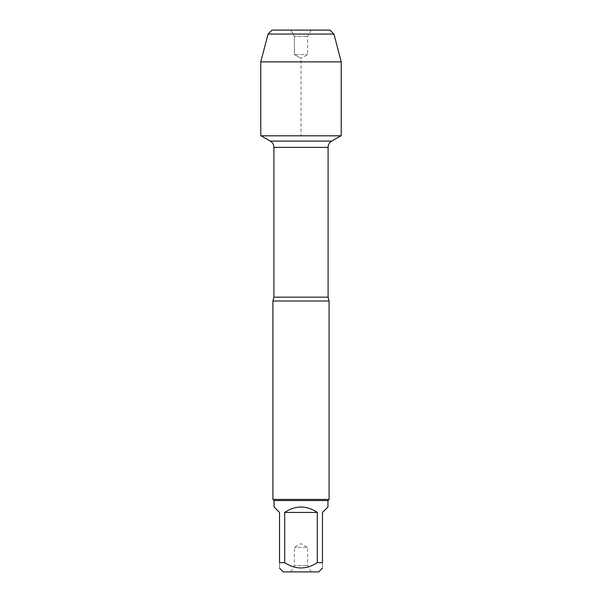 <?xml version="1.0" encoding="UTF-8"?>
<svg xmlns="http://www.w3.org/2000/svg" width="602" height="602" viewBox="0 0 602 602"><rect width="100%" height="100%" fill="white"/><g stroke="black" fill="none" stroke-linecap="round" stroke-linejoin="round"><path stroke-width="0.45" stroke-dasharray="3.01 2.26" d="M272.917 301L329.083 301M261.155 135.819L340.845 135.819L261.155 135.819M329.083 499.419L272.917 499.419M311.242 571.9L307.607 565.609L307.607 547.451L294.393 547.451L307.607 547.451L301 543.636L294.393 547.451L294.393 565.609L307.607 565.609L294.393 565.609L290.758 571.9L311.242 571.9L290.758 571.9M283.294 571.9L318.706 571.9M274.045 506.952L279.524 512.437L279.524 562.652C279.524 569.71 279.524 569.71 279.524 562.652L284.701 562.652C295.567 569.71 306.433 569.71 317.299 562.652L322.476 562.652C322.476 569.71 322.476 569.71 322.476 562.652L322.476 512.437L327.955 506.952M284.701 512.437C295.567 505.191 306.433 505.191 317.299 512.437L284.701 512.437L284.701 562.652M317.299 512.437L317.299 562.652M327.955 500.54L274.045 500.54M341.229 135.819L260.771 135.819M341.229 61.878L260.771 61.878M333.937 34.066L268.063 34.066M272.029 30.1L329.971 30.1M311.242 30.1L307.607 36.391L307.607 54.549L301 58.364L294.393 54.549L307.607 54.549L294.393 54.549L294.393 36.391L307.607 36.391L294.393 36.391L290.758 30.1L311.242 30.1L290.758 30.1L294.393 36.391L294.393 54.549L301 58.364L301 135.819M328.09 297.162L273.91 297.162M273.91 147.377L328.09 147.377"/><path stroke-width="0.9" d="M261.155 135.819L270.275 141.086L331.725 141.086L270.275 141.086C272.608 142.531 273.82 144.63 273.91 147.377L273.91 297.162L272.917 301L272.917 499.419L329.083 499.419L329.083 301L272.917 301M322.476 568.137L318.706 571.9L283.294 571.9L279.524 568.137M317.299 512.437C306.433 505.191 295.567 505.191 284.701 512.437L317.299 512.437L317.299 562.652C306.433 569.71 295.567 569.71 284.701 562.652L279.524 562.652C279.524 569.71 279.524 569.71 279.524 562.652L279.524 512.437L274.045 506.952L274.045 500.54L327.955 500.54L327.955 506.952L322.476 512.437L322.476 562.652C322.476 569.71 322.476 569.71 322.476 562.652L317.299 562.652M284.701 512.437L284.701 562.652M274.045 500.54L272.917 499.419M301 135.819L260.771 135.819L260.771 61.878L260.771 135.819L341.229 135.819L341.229 61.878L260.771 61.878L268.063 34.066L272.029 30.1L290.758 30.1M333.937 34.066L329.971 30.1L272.029 30.1L268.063 34.066L333.937 34.066L341.229 61.878M273.91 297.162L328.09 297.162L329.083 301M328.09 297.162L328.09 147.377L273.91 147.377M328.09 147.377C328.18 144.63 329.392 142.539 331.725 141.086L340.845 135.819M327.955 500.54L329.083 499.419M268.063 34.066L260.771 61.878"/></g></svg>
